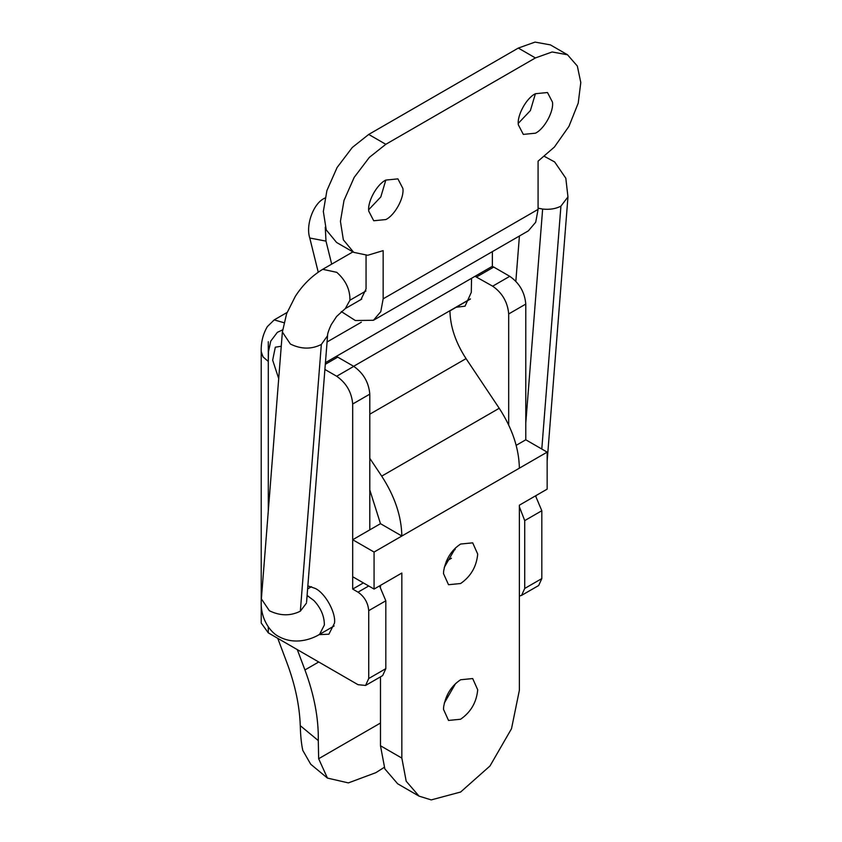 <?xml version="1.0" encoding="UTF-8"?>
<svg xmlns="http://www.w3.org/2000/svg" width="842" height="842" viewBox="0 0 842 842"><rect width="100%" height="100%" fill="white"/><g stroke="black" fill="none" stroke-linecap="round" stroke-linejoin="round"><path stroke-width="1.26" d="M319.097 634.626L328.896 634.215L334.495 623.101C336.084 612.829 325.338 593.168 315.297 588.453L307.846 585.885M300.268 725.667L318.287 740.581L318.655 758.726L327.433 778.082L310.73 764.241L302.783 750.401C301.383 743.991 300.541 735.75 300.268 725.667C299.563 705.68 295.132 684.735 286.954 662.833L277.755 638.341M327.433 778.082L348.377 782.902L375.816 772.682L384.205 767.388M282.596 329.896L277.365 332.337L270.766 341.073L268.524 351.461L268.293 361.45L268.293 341.705M287.101 312.445L274.208 319.886L283.88 322.697M324.896 369.459L336.674 376.248C346.336 383.005 351.682 392.256 352.693 404.013L352.693 589.074L358.039 592.158C364.481 596.662 368.049 602.83 368.722 610.661L385.815 600.799L385.815 668.653L382.689 675.568L365.596 685.441L358.039 684.693L268.293 632.868L261.209 623.006L261.209 351.577L263.051 356.913L268.293 361.45L268.293 511.136M318.287 740.581C318.676 718.468 314.224 694.924 304.941 669.948L318.718 661.991M297.3 649.624L304.941 669.948M456.217 307.235L465.037 306.193L471.299 292.353L471.541 278.302M508.694 424.989L508.694 313.95C507.673 302.194 502.327 292.942 492.665 286.185L475.025 276.292M519.377 596.062L521.587 595.378L524.724 588.453L524.724 520.598L519.377 506.831M325.307 364.302L337.737 357.124L336.126 356.482M337.737 357.124L353.766 366.375C363.428 373.143 368.775 382.394 369.796 394.14L369.796 529.85M385.815 600.799L379.531 585.916M492.37 251.611L492.37 266.282L325.433 362.66M476.635 276.934L493.738 267.061L492.128 266.419M493.738 267.061L509.757 276.313C519.43 283.07 524.766 292.332 525.787 304.078L525.787 439.787L547.153 452.122L547.153 489.139L519.377 505.179L519.377 690.24L511.504 728.719L489.991 765.967L460.616 792.027L431.23 799.9L419.063 796.143L397.687 783.807L384.836 768.883L380.479 745.759L380.479 676.842M524.724 520.598L541.816 510.736L535.523 495.854M541.816 510.736L541.816 578.591L538.68 585.506L521.587 595.378M281.26 346.241L275.323 347.209L272.661 360.144L278.713 378.605M368.722 610.661L368.722 678.526L385.815 668.653M365.596 685.441L368.722 678.526M352.693 589.074L363.386 582.906M327.064 341.978L361.344 322.191M368.775 211.216C367.186 202.122 376.763 184.324 385.815 180.083L397.908 178.883L402.865 188.44C404.455 197.523 394.877 215.32 385.815 219.562L373.732 220.762L368.775 211.216M385.815 180.083L380.816 196.933L368.722 209.69M518.356 124.848C516.767 115.764 526.345 97.967 535.407 93.725L547.489 92.525L552.447 102.071C554.036 111.155 544.458 128.952 535.407 133.204L523.314 134.394L518.356 124.848M535.407 93.725L530.397 110.565L518.304 123.332M325.275 227.182L325.991 241.117L309.772 238.012C305.478 225.056 313.508 203.248 324.38 198.365L324.991 198.017M341.294 311.561L355.335 320.528L373.448 320.276L528.376 230.834L535.712 222.214L538.08 209.384L538.08 161.169L554.404 147.034L568.96 126.342L578.222 103.124L580.791 82.558L577.338 66.055L567.508 54.762L550.415 44.889L535.049 42.1L518.304 48.068L368.722 134.436L385.815 144.308L535.407 57.94L552.142 51.972L567.508 54.762M331.695 264.146L325.991 241.117M309.772 238.012L318.234 272.177M373.448 320.276L380.784 311.666L383.152 298.836L383.152 250.621L367.743 255.273L353.714 252.358L343.347 239.812L340.431 221.33L344.01 200.417L354.208 177.346L369.385 157.338L385.815 144.308M366.049 255.358L366.049 288.964L360.955 299.552M353.714 252.358L336.611 242.485L326.254 229.94L323.339 211.468L326.917 190.545L337.116 167.474L352.293 147.476L368.722 134.436M477.709 554.089L472.699 542.848L460.616 544.037C451.396 550.131 445.744 559.162 443.65 571.129L443.513 573.655L448.523 584.716L460.616 583.527C470.846 576.402 476.54 566.582 477.709 554.089M455.585 547.816L444.271 567.403M477.709 689.798L472.699 678.557L460.616 679.757C451.396 685.851 445.744 694.882 443.65 706.838L443.513 709.364L448.523 720.436L460.616 719.236C470.846 712.111 476.54 702.302 477.709 689.798M455.585 683.536L444.271 703.123M374.069 589.074L352.693 576.738L352.693 539.733L374.069 552.057L374.069 589.074L401.844 573.034L401.844 758.095L406.202 781.229L419.063 796.143M380.479 587.021L380.479 585.369M352.693 539.733L380.479 523.682L369.796 489.939M374.069 552.057L401.844 536.017L380.479 523.682M401.844 536.017C401.445 516.188 394.73 496.233 381.7 476.14L499.232 408.275L466.047 358.618C455.659 342.61 450.281 326.685 449.923 310.866L470.352 299.068M369.796 458.322L381.7 476.14M499.232 408.275C512.262 428.368 518.977 448.333 519.377 468.163L547.153 452.122M516.188 445.334L525.787 439.787M365.954 290.974L349.925 300.236C350.146 289.606 345.757 280.312 336.768 272.334L322.718 269.314C311.772 275.955 302.636 284.985 295.289 296.405L286.617 313.708L282.375 332.022L290.385 344.041C301.141 349.304 311.456 349.441 321.339 344.462L300.341 611.176C290.458 616.144 280.144 615.997 269.387 610.745L261.378 598.883C259.515 618.681 270.819 632.942 279.207 636.794C297.215 646.277 314.95 637.278 319.571 634.363L324.349 625.038C324.391 616.291 320.939 608.156 313.992 600.599L307.098 595.494M321.339 344.462L327.559 335.716L306.572 602.093M261.209 351.44L261.209 351.577C260.925 342.441 262.967 334.127 267.324 326.633L274.229 319.876M268.293 626.869L268.293 632.868M318.655 758.726L380.479 723.036M358.039 592.158L368.722 585.99M352.693 404.013L369.796 394.14M336.674 376.248L353.766 366.375M524.724 588.453L541.816 578.591M508.694 313.95L525.787 304.078M492.665 286.185L509.757 276.313M383.152 298.836L538.08 209.384M518.304 48.068L535.407 57.94M401.844 758.095L380.479 745.759M353.629 366.302L470.415 298.878M369.796 414.19L466.047 358.618M374.069 552.068L547.153 452.133M455.143 549.531L452.554 551.026M544.563 156.454L554.657 161.959L565.813 178.23L567.961 196.891L560.919 206.143C555.709 208.848 549.615 209.816 542.637 209.058L525.787 423.052M542.637 209.058L538.08 208.174M560.919 206.143L541.795 449.028M349.925 300.236L345.304 308.593L336.589 316.487L331.148 324.78C328.569 330.443 327.38 334.085 327.559 335.716M300.341 611.176L306.456 603.125M308.351 596.168L306.983 596.862M311.487 586.695L307.614 588.937M334.148 625.953L319.686 634.3M451.438 558.235L446.323 561.193M519.419 236.002L515.851 281.228M567.961 196.954L547.153 461.153M322.707 269.314L352.914 251.895M361.755 299.089L345.43 308.519M261.378 598.872L282.365 332.106M536.491 495.296L535.912 496.285"/></g></svg>
